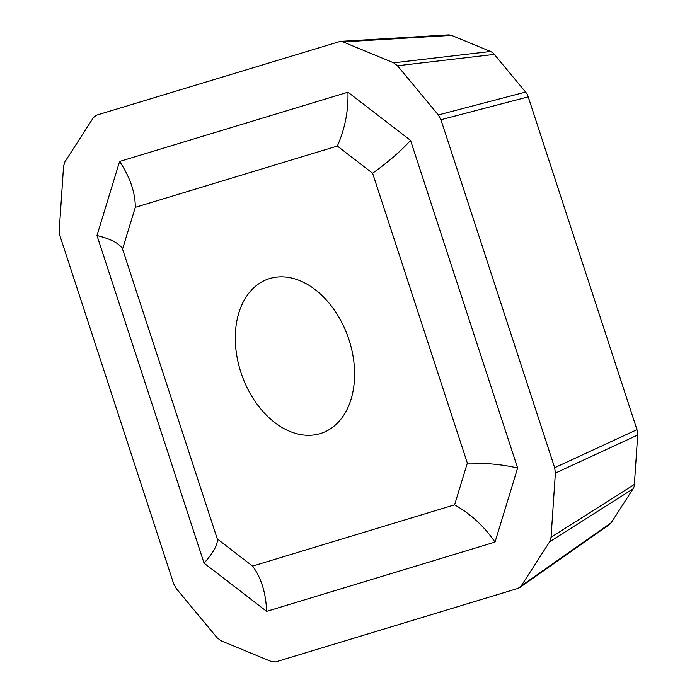 <?xml version="1.0" encoding="UTF-8"?>
<svg xmlns="http://www.w3.org/2000/svg" width="697" height="697" viewBox="0 0 697 697"><rect width="100%" height="100%" fill="white"/><g stroke="black" fill="none" stroke-linecap="round" stroke-linejoin="round"><path stroke-width="1.05" d="M240.935 372.468A81.558 56.422 -109.2 0 0 321.814 433.09A81.558 56.422 -109.2 0 0 348.97 339.7A81.558 56.422 -109.2 0 0 268.092 279.07A81.558 56.422 -109.2 0 0 240.935 372.468M372.607 173.222L467.347 463.096C486.332 462.939 503.095 464.585 517.636 468.027L495.009 542.092L266.663 611.356L204.064 563.141C213.604 552.39 218.013 544.322 217.298 538.938L122.55 249.064L135.305 207.34L337.339 146.056L372.607 173.222C388.037 162.209 400.688 151.266 410.55 140.402L517.636 468.027M217.298 538.938L252.567 566.103C261.14 577.543 265.845 592.624 266.663 611.356M467.347 463.096L454.601 504.828L252.567 566.103M393.657 62.826L343.02 41.907L340.241 41.402L96.5 115.179L93.415 117.61L64.934 161.809L63.558 166.304L59.236 230.463L59.951 235.821L173.684 583.807L176.289 588.59L217.159 637.79L220.958 640.717L271.595 661.636L275.576 661.923L518.115 588.364L521.208 585.933L549.689 541.735L551.057 537.239L555.378 473.08L554.673 467.722L440.931 119.736L438.326 114.953L397.464 65.753L393.657 62.826L490.522 51.482L451.517 35.373L343.02 41.907M521.208 585.933L611.191 522.759L632.989 488.928L549.689 541.735M551.057 537.239L634.366 484.424L637.694 435.015L555.378 473.08M554.673 467.722L636.98 429.657L528.204 96.857L440.931 119.736M438.326 114.953L525.599 92.074L494.321 54.41L397.464 65.753M204.064 563.141L96.979 235.516C111.198 239.071 119.718 243.593 122.55 249.064M454.601 504.828C470.745 513.968 484.215 526.392 495.009 542.092M96.979 235.516L119.605 161.451C130.078 177.265 135.314 192.564 135.305 207.34M119.605 161.451L347.951 92.187C348.456 111.032 344.91 128.989 337.339 146.056M611.191 522.759L609.727 524.362L519.587 587.641M634.366 484.424L634.122 486.741L632.989 488.928M636.98 429.657L637.79 432.271L637.694 435.015M525.599 92.074L527.307 94.252L528.204 96.857M340.241 41.402L448.842 34.867L451.517 35.373M490.522 51.482L492.735 52.623L494.321 54.41M347.951 92.187L410.55 140.402"/></g></svg>
